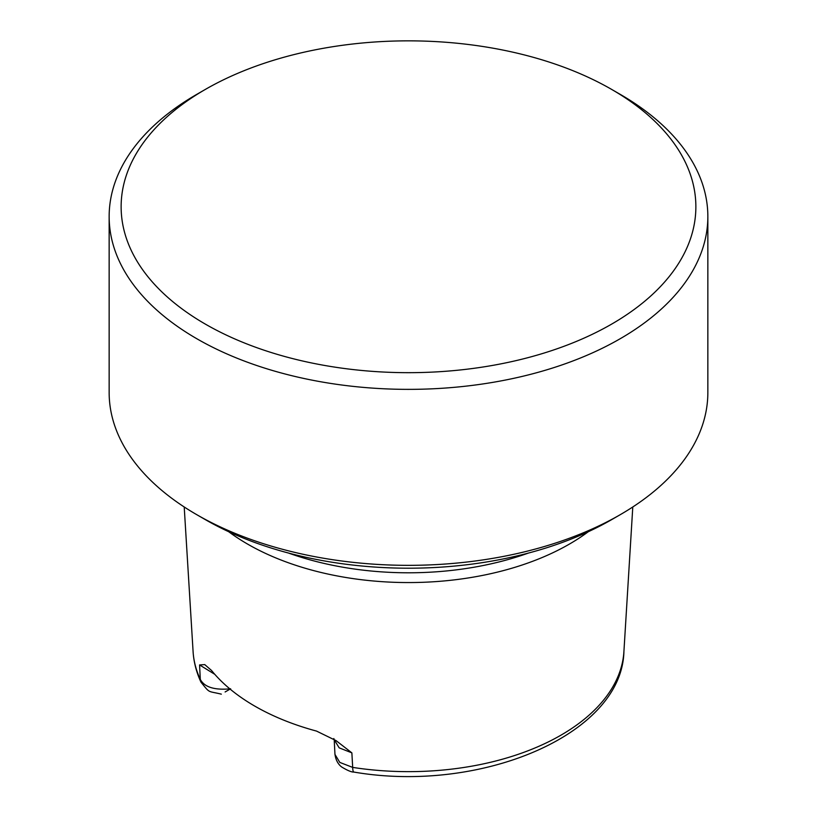 <?xml version="1.0" encoding="UTF-8"?>
<svg xmlns="http://www.w3.org/2000/svg" width="817" height="817" viewBox="0 0 817 817"><rect width="100%" height="100%" fill="white"/><g stroke="black" fill="none" stroke-linecap="round" stroke-linejoin="round"><path stroke-width="1.23" d="M225.114 691.968L230.619 688.792C214.595 690.324 204.485 687.199 200.308 679.427A215.545 124.45 0 0 1 193.088 651.609C193.752 662.066 196.386 672.268 200.992 682.195A11.969 9.447 -24.9 0 1 200.308 679.427L199.573 664.936L204.74 664.599L211.532 670.471A217.373 125.501 0 0 0 316.536 731.092L336.032 740.6L351.872 752.865L352.678 767.398A11.969 2.533 98.8 0 0 353.935 772.075M588.301 531.724A227.575 131.384 180 0 1 247.582 544.081A227.575 131.384 180 0 1 228.699 531.724M288.605 553.078A227.575 131.384 0 0 0 528.395 553.078M351.872 752.865L339.188 747.851L334.214 739.742M334.224 740.059L334.96 754.397L339.811 762.424L352.678 767.398A215.545 124.45 0 0 0 623.912 651.609C621.88 735.096 479.967 793.746 353.945 772.075C351.667 772.218 347.664 770.584 341.945 767.153C341.659 766.959 336.185 763.578 334.99 754.367M214.8 674.331L199.573 664.936M611.698 89.441A287.37 165.912 0 0 0 205.292 89.451A287.37 165.912 0 0 0 205.302 324.083A287.37 165.912 0 0 0 611.698 324.083A287.37 165.912 0 0 0 611.708 89.451A287.37 165.912 0 0 0 611.698 89.441L620.164 94.333A299.349 172.826 180 0 1 620.174 94.333A299.349 172.826 180 0 1 707.849 216.536A299.349 172.826 180 0 1 523.054 376.208A299.349 172.826 180 0 1 196.836 338.749A299.349 172.826 180 0 1 109.151 216.536A299.349 172.826 180 0 1 196.826 94.333L205.292 89.451M109.151 216.536L109.151 392.517A299.349 172.826 0 0 0 196.826 514.72A299.349 172.826 0 0 0 620.174 514.72A299.349 172.826 0 0 0 707.849 392.517L707.849 216.536M196.826 514.72A299.349 172.826 0 0 0 196.836 514.72L205.302 519.612A287.37 165.912 180 0 1 205.292 519.612L196.826 514.72M620.174 514.72L611.708 519.612A287.37 165.912 180 0 1 205.302 519.612M623.912 651.609L632.787 506.969M193.088 651.609L184.213 506.969M221.325 694.154C207.232 690.712 210.357 693.735 200.992 682.195M334.255 740.151L333.847 738.548M611.708 89.451L620.174 94.333"/></g></svg>
